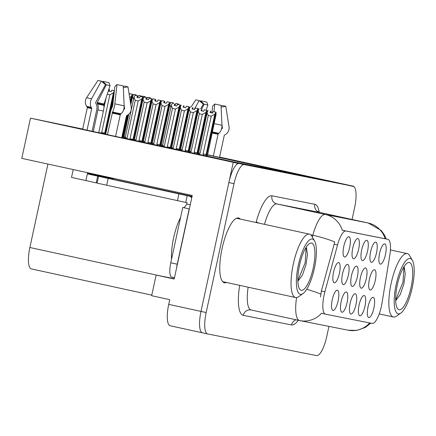 <?xml version="1.0" encoding="UTF-8"?>
<svg xmlns="http://www.w3.org/2000/svg" width="436" height="436" viewBox="0 0 436 436"><rect width="100%" height="100%" fill="white"/><g stroke="black" fill="none" stroke-linecap="round" stroke-linejoin="round"><path stroke-width="0.65" d="M349.672 247.474A10.355 2.992 102.3 0 0 348.375 236.83A10.355 2.992 102.3 0 0 343.802 246.307A10.355 2.992 102.3 0 0 344.042 256.728A10.355 2.992 102.3 0 0 349.672 247.474M357.351 276.871A10.355 2.992 102.3 0 0 356.048 266.222A10.355 2.992 102.3 0 0 351.476 275.699A10.355 2.992 102.3 0 0 351.716 286.12A10.355 2.992 102.3 0 0 357.351 276.871M347.067 302.688A10.355 2.992 102.3 0 0 345.77 292.038A10.355 2.992 102.3 0 0 341.197 301.521A10.355 2.992 102.3 0 0 341.437 311.942A10.355 2.992 102.3 0 0 347.067 302.688M366.311 278.653A10.355 2.992 102.3 0 0 365.014 268.004A10.355 2.992 102.3 0 0 360.441 277.481A10.355 2.992 102.3 0 0 360.681 287.902A10.355 2.992 102.3 0 0 366.311 278.653M367.57 251.032A10.355 2.992 102.3 0 0 366.267 240.389A10.355 2.992 102.3 0 0 361.695 249.866A10.355 2.992 102.3 0 0 361.935 260.287A10.355 2.992 102.3 0 0 367.57 251.032M338.118 300.911A10.355 2.992 102.3 0 0 336.821 290.262A10.355 2.992 102.3 0 0 332.248 299.739A10.355 2.992 102.3 0 0 332.488 310.16A10.355 2.992 102.3 0 0 338.118 300.911M385.462 254.597A10.355 2.992 102.3 0 0 384.165 243.947A10.355 2.992 102.3 0 0 379.593 253.425A10.355 2.992 102.3 0 0 379.832 263.845A10.355 2.992 102.3 0 0 385.462 254.597M364.965 306.246A10.355 2.992 102.3 0 0 363.662 295.597A10.355 2.992 102.3 0 0 359.09 305.08A10.355 2.992 102.3 0 0 359.329 315.5A10.355 2.992 102.3 0 0 364.965 306.246M348.386 275.083A10.355 2.992 102.3 0 0 347.089 264.439A10.355 2.992 102.3 0 0 342.516 273.917A10.355 2.992 102.3 0 0 342.75 284.337A10.355 2.992 102.3 0 0 348.386 275.083M376.513 252.815A10.355 2.992 102.3 0 0 375.216 242.165A10.355 2.992 102.3 0 0 370.644 251.648A10.355 2.992 102.3 0 0 370.883 262.063A10.355 2.992 102.3 0 0 376.513 252.815M358.621 249.256A10.355 2.992 102.3 0 0 357.324 238.606A10.355 2.992 102.3 0 0 352.751 248.089A10.355 2.992 102.3 0 0 352.986 258.504A10.355 2.992 102.3 0 0 358.621 249.256M375.276 280.435A10.355 2.992 102.3 0 0 373.979 269.786A10.355 2.992 102.3 0 0 369.406 279.263A10.355 2.992 102.3 0 0 369.641 289.684A10.355 2.992 102.3 0 0 375.276 280.435M339.421 273.301A10.355 2.992 102.3 0 0 338.123 262.652A10.355 2.992 102.3 0 0 333.551 272.135A10.355 2.992 102.3 0 0 333.791 282.555A10.355 2.992 102.3 0 0 339.421 273.301M356.016 304.47A10.355 2.992 102.3 0 0 354.719 293.82A10.355 2.992 102.3 0 0 350.146 303.303A10.355 2.992 102.3 0 0 350.381 313.718A10.355 2.992 102.3 0 0 356.016 304.47M373.908 308.029A10.355 2.992 102.3 0 0 372.611 297.379A10.355 2.992 102.3 0 0 368.038 306.862A10.355 2.992 102.3 0 0 368.278 317.277A10.355 2.992 102.3 0 0 373.908 308.029M381.396 306.279A18.639 5.385 102.3 0 0 382.001 303.102L389.795 255.392A18.639 5.385 102.3 0 0 387.871 239.31A18.639 5.385 102.3 0 0 387.844 239.304L345.982 230.982A18.639 5.385 102.3 0 0 337.524 244.999L324.896 291.744A18.639 5.385 102.3 0 0 325.452 314.154A18.639 5.385 102.3 0 0 325.479 314.16L372.175 323.447A18.639 5.385 102.3 0 0 381.396 306.279M238.323 163.495L233.233 162.306L200.996 311.413A20.71 5.984 102.3 0 0 202.462 332.81A20.71 5.984 102.3 0 0 202.489 332.821A20.71 5.984 102.3 0 1 202.462 332.81A20.71 5.984 102.3 0 1 200.996 311.413L228.856 182.548A20.71 5.984 102.3 0 1 239.102 163.478L347.955 185.126A20.71 5.984 102.3 0 1 347.988 185.131A20.71 5.984 102.3 0 1 348.015 185.142M353.776 186.526L219.57 157.151M207.367 154.731L336.172 182.782L250.885 165.822L121.758 137.7M233.233 162.306L30.493 118.156L21.8 158.366L192.254 195.486L174.198 279.013L156.121 275.072L174.269 278.686M202.429 332.804L170.209 325.785A20.71 5.984 102.3 0 1 170.176 325.779A20.71 5.984 102.3 0 1 168.716 304.377L169.735 299.657L151.657 295.717L156.121 275.072M219.591 157.058L353.825 186.292M82.66 129.214L238.361 163.331M105.703 134.201L98.727 132.68M121.791 137.542L233.631 161.898L301.777 175.452L207.351 154.889M30.493 118.156L82.704 129.029M98.759 132.528L105.735 134.043M31.343 268.908L151.782 295.139L31.376 268.914A20.71 5.984 -77.7 0 1 31.343 268.908A20.71 5.984 -77.7 0 1 29.877 247.506L47.922 164.056M240.285 219.085A33.131 9.576 102.3 0 0 238.536 217.995A33.131 9.576 102.3 0 0 222.088 248.504A33.131 9.576 102.3 0 0 224.431 282.746A33.131 9.576 102.3 0 0 226.48 282.484M320.504 296.927L321.376 290.976L334.755 241.991A24.16 3.897 -164.9 0 0 312.825 235.255A27.61 7.979 -77.7 0 1 325.354 214.485A24.16 23.13 -78.8 0 1 342.287 230.273L385.162 238.803M322.259 313.457L321.637 313.124A24.16 23.13 101.2 0 1 300.012 320.629A24.16 23.13 101.2 0 1 299.619 320.547A27.61 7.979 -77.7 0 1 299.576 320.542A27.61 7.979 -77.7 0 1 296.594 297.575M352.059 219.493L354.615 207.661A20.71 5.984 102.3 0 0 353.149 186.259A20.71 5.984 102.3 0 0 353.122 186.254L244.269 164.601A20.71 5.984 102.3 0 0 234.023 183.676L206.163 312.536A20.71 5.984 102.3 0 0 207.629 333.938A20.71 5.984 102.3 0 0 207.656 333.943L316.509 355.591A20.71 5.984 102.3 0 0 326.755 336.521L328.946 326.384M170.754 148.207L180.101 104.989L177.474 104.417L176.738 105.943L174.155 105.376L174.891 103.855L175.098 105.567L176.749 105.926M167.707 147.542L167.293 146.796L175.452 109.044L172.487 108.395L164.323 146.153L163.631 146.654M171.555 148.382L180.281 107.365L180.221 105.011L170.83 148.224M177.474 104.417L180.057 104.978L179.027 107.114L175.452 109.044M167.293 146.796L170.307 147.444L179.027 107.114M170.04 148.049L170.307 147.444M164.323 146.153L162.557 145.755L162.29 146.365M172.487 108.395L171.277 105.43L162.557 145.755M172.307 103.294L171.277 105.43M130.391 139.416L130.015 138.762L138.179 101.01L135.215 100.362L127.05 138.119L126.44 138.555M139.476 97.893L137.825 97.533L137.781 95.855L135.035 95.261L134.005 97.397L125.05 138.25M133.498 140.092L142.823 96.956L140.201 96.383L139.466 97.909L136.882 97.342L137.618 95.822L135.035 95.261M142.785 96.945L141.755 99.081L133.035 139.411L130.015 138.762M141.755 99.081L138.179 101.01M135.215 100.362L134.005 97.397M127.05 138.119L125.285 137.721M133.035 139.411L132.8 139.94M134.283 140.261L143.008 99.332L142.943 96.977L140.359 96.416L142.904 96.972L133.574 140.109M140.201 96.383L142.823 96.956M114.178 92.552L105.234 133.934M114.385 90.677L111.878 90.132L114.385 90.677M105.152 133.917L114.265 91.783M109.452 89.598L108.787 89.456L109.452 89.598L109.491 91.293L111.147 91.636L111.878 90.132M110.902 110.542L113.545 98.323M106.161 97.468L103.893 107.943M114.363 90.89L113.425 92.83L109.856 94.754L107.234 94.187M111.142 91.653L108.559 91.091L109.294 89.565M113.425 92.83L104.705 133.154L101.692 132.511L109.856 94.754M102.111 133.258L101.692 132.511M104.705 133.154L104.438 133.765M219.526 157.38L224.251 135.514A0.692 0.665 -76.7 0 1 224.578 135.056L225.368 134.588A7.592 7.336 103.3 0 0 229.025 126.696L225.788 106.302L221.134 107.163M213.951 111.681L214.795 104.024L221.047 105.359L221.973 125.296A7.592 5.025 101.9 0 1 218.905 133.302L218.322 133.814A0.692 0.458 -78.1 0 0 218.065 134.283L213.362 156.034M221.957 124.898L222.436 127.912A0.692 0.665 -76.7 0 1 222.104 128.631L221.515 128.974M200.636 108.951L203.301 104.128L199.148 100.618L195.802 99.86L191.072 107.038M201.617 109.164L204.135 104.237L207.868 105.032L206.19 110.161M214.795 104.024L212.637 106.161L211.896 112.902M204.135 104.237L200.544 100.803L206.8 102.138L207.868 105.032M221.074 105.943L222.447 105.545L225.788 106.302M199.148 100.618L194.287 109.409M200.544 100.803L200.189 101.495M179.67 150.148L189.044 106.766L186.423 106.199L185.687 107.719L183.104 107.158L183.839 105.637L184.047 107.343L185.692 107.703M176.744 149.51L176.237 148.578L184.401 110.82L181.436 110.177L173.272 147.929L172.422 148.567M180.499 150.327L189.229 109.142L189.126 106.782L179.746 150.164M186.423 106.199L189.006 106.76L187.976 108.896L184.401 110.82M176.237 148.578L179.256 149.221L187.976 108.896M178.918 149.984L179.256 149.221M173.272 147.929L171.588 147.553M181.436 110.177L180.226 107.207M181.256 105.071L180.275 107.109M194.636 109.501L192.053 108.935L192.788 107.414L192.99 109.125L194.641 109.485L195.372 107.975L197.993 108.548L196.919 110.673L193.35 112.602L190.379 111.954L182.221 149.712L180.82 150.856M185.78 151.477L185.186 150.355L193.35 112.602M189.442 152.273L198.173 110.924L198.113 108.569L188.657 152.104M188.581 152.088L197.993 108.548M195.372 107.975L197.955 108.537M185.186 150.355L188.205 151.003L196.919 110.673M187.802 151.919L188.205 151.003M182.221 149.712L180.537 149.335M190.379 111.954L189.175 108.989M190.205 106.853L189.219 108.891M197.492 154.028L206.942 110.324L204.321 109.758L203.585 111.278L201.001 110.717L201.737 109.196L201.939 110.902L203.59 111.262M194.805 153.445L194.134 152.137L202.299 114.385L199.328 113.736L191.164 151.488L189.769 152.638M198.38 154.224L207.122 112.701L207.018 110.341L197.573 154.044M204.321 109.758L206.898 110.319L205.868 112.455L202.299 114.385M194.134 152.137L197.148 152.78L205.868 112.455M196.685 153.854L197.148 152.78M191.164 151.488L189.486 151.112M199.328 113.736L198.124 110.766M199.154 108.629L198.167 110.673M206.408 155.968L215.891 112.106L213.264 111.534L212.528 113.06L209.945 112.499L210.681 110.973L210.888 112.684L212.539 113.044M203.825 155.407L203.083 153.913L211.242 116.161L208.277 115.518L200.113 153.27L198.718 154.415M207.323 156.17L216.071 114.483L216.011 112.128L206.484 155.99M213.264 111.534L215.847 112.101L214.817 114.232L211.242 116.161M203.083 153.913L206.097 154.562L214.817 114.232M205.569 155.788L206.097 154.562M200.113 153.27L198.435 152.894M208.277 115.518L207.067 112.548M208.103 110.412L207.116 112.45M139.427 141.384L138.964 140.545L147.128 102.787L144.158 102.144L135.999 139.896L135.225 140.468M148.42 99.67L146.769 99.31L146.725 97.631L143.984 97.037L142.997 99.076M142.414 142.032L151.772 98.732L149.15 98.165L148.414 99.686L145.831 99.125L146.567 97.599L143.984 97.037M151.733 98.727L150.698 100.863L141.983 141.188L138.964 140.545M150.698 100.863L147.128 102.787M144.158 102.144L142.954 99.174M135.999 139.896L134.315 139.52M141.983 141.188L141.678 141.874M143.226 142.212L151.951 101.108L151.892 98.759L149.27 98.187L151.853 98.749L142.49 142.049M149.15 98.165L151.772 98.732M148.463 143.351L147.913 142.321L156.077 104.569L153.107 103.921L144.943 141.678L144.016 142.381M157.369 101.452L155.717 101.092L155.674 99.413L152.932 98.819L151.946 100.858M151.325 143.973L160.72 100.514L158.099 99.942L157.363 101.468L154.78 100.901L155.516 99.381L152.932 98.819M160.677 100.503L159.647 102.64L150.927 142.97L147.913 142.321M159.647 102.64L156.077 104.569M153.107 103.921L151.902 100.956M144.943 141.678L143.264 141.302M150.927 142.97L150.562 143.809M152.169 144.158L160.9 102.891L160.84 100.536L158.214 99.969L160.797 100.531L151.401 143.989M158.099 99.942L160.72 100.514M157.489 145.319L156.862 144.103L165.021 106.351L162.056 105.703L153.892 143.455L152.496 144.605M166.318 103.228L164.666 102.869L164.623 101.19L161.881 100.596L160.895 102.64M160.235 145.913L169.669 102.291L167.043 101.724L166.307 103.245L163.723 102.683L164.459 101.163L161.881 100.596M169.626 102.286L168.596 104.422L159.876 144.747L156.862 144.103M168.596 104.422L165.021 106.351M162.056 105.703L160.846 102.733M153.892 143.455L152.213 143.079M159.876 144.747L159.445 145.744M161.113 146.104L169.849 104.667L169.789 102.318L167.162 101.746L169.746 102.307L160.317 145.935M167.043 101.724L169.669 102.291M162.841 145.237L161.44 146.382M173.583 103.566L173.572 102.972L170.825 102.378L169.844 104.417M178.493 104.635L178.618 104.073L175.991 103.501L175.081 104.989M171.005 107.485L169.795 104.515M178.575 104.068L178.319 104.596M170.825 102.378L173.408 102.94L173.152 103.474M162.677 145.199L161.156 144.861M178.749 104.695L178.733 104.095L176.111 103.528L178.695 104.09L178.569 104.651M175.991 103.501L178.618 104.073M130.822 104.754L132.577 96.634L132.511 94.285L130.56 103.119M128.031 114.826L123.061 137.82M129.236 94.792L129.77 93.691L132.397 94.258L131.323 96.389L129.688 97.626M129.77 93.691L132.353 94.252M122.979 137.803L127.933 114.891M130.528 102.901L132.397 94.258M123.84 137.989L128.773 114.232M131.323 96.389L130.266 101.272M127.225 115.327L122.603 136.713L121.998 136.588M122.603 136.713L122.205 137.634M141.477 96.661L141.46 96.062L141.297 96.618M137.809 96.934L138.719 95.468L141.34 96.04L141.046 96.563M138.719 95.468L141.302 96.029M141.22 96.601L141.34 96.04M136.31 95.533L136.294 94.939L133.716 94.378L136.136 94.906L135.879 95.44M125.405 137.166L123.884 136.828M125.568 137.204L124.167 138.348M133.732 99.446L132.522 96.481M133.552 94.345L132.566 96.383M150.425 98.438L150.365 97.833L150.246 98.4M146.758 98.732L147.668 97.25L150.289 97.822L149.989 98.345M147.668 97.25L150.251 97.811M150.169 98.383L150.289 97.822M145.259 97.315L145.243 96.716L142.501 96.122L145.084 96.688L144.828 97.217M142.501 96.122L142.169 96.808M397.594 283.656L398.384 280.517M396.171 284.539A28.302 8.18 -77.7 0 1 412.347 260.297A28.302 8.18 -77.7 0 1 412.216 287.733A28.302 8.18 -77.7 0 1 400.864 313.026A28.302 8.18 -77.7 0 1 396.171 284.539M400.864 313.026L396.504 316.116A32.444 9.379 -77.7 0 1 393.463 317.005A32.444 9.379 -77.7 0 1 393.414 316.994A32.444 9.379 -77.7 0 1 391.119 283.465A32.444 9.379 -77.7 0 1 407.175 253.583A32.444 9.379 -77.7 0 1 407.224 253.594A32.444 9.379 -77.7 0 1 409.666 255.676L412.347 260.297M409.3 262.521A24.16 6.981 -77.7 0 1 411.044 287.498A24.16 6.981 -77.7 0 1 399.087 309.751A24.16 6.981 -77.7 0 1 397.234 308.192A24.16 6.981 -77.7 0 1 397.37 284.648A24.16 6.981 -77.7 0 1 407.033 263.186A24.16 6.981 -77.7 0 1 409.3 262.521M395.681 300.731L400.226 294.589L403.834 284.016L405.24 274.102L404.314 267.557L403.856 266.914M395.659 300.099L403.017 282.125L403.949 267.012M299.777 264.205L300.567 261.066M180.586 217.422A31.06 8.976 102.3 0 0 171.512 259.409M298.355 265.088A28.302 8.18 -77.7 0 1 314.536 240.846A28.302 8.18 -77.7 0 1 314.405 268.276A28.302 8.18 -77.7 0 1 303.053 293.57A28.302 8.18 -77.7 0 1 298.355 265.088M303.053 293.57L298.693 296.66A32.444 9.379 -77.7 0 1 295.652 297.548A32.444 9.379 -77.7 0 1 295.603 297.537A32.444 9.379 -77.7 0 1 293.308 264.009A32.444 9.379 -77.7 0 1 309.364 234.127A32.444 9.379 -77.7 0 1 309.407 234.137A32.444 9.379 -77.7 0 1 311.854 236.219L314.536 240.846M311.484 243.07A24.16 6.981 -77.7 0 1 313.228 268.042A24.16 6.981 -77.7 0 1 301.276 290.294A24.16 6.981 -77.7 0 1 299.418 288.736A24.16 6.981 -77.7 0 1 299.559 265.197A24.16 6.981 -77.7 0 1 309.222 243.729A24.16 6.981 -77.7 0 1 311.484 243.07M297.864 281.275L302.41 275.132L306.018 264.565L307.429 254.646L306.503 248.1L306.045 247.463M297.848 280.642L305.2 262.674L306.137 247.561M121.709 137.923L126.44 116.058A0.692 0.665 -76.7 0 1 126.762 115.6L127.557 115.131A7.592 7.336 103.3 0 0 131.214 107.24L127.977 86.851L123.317 87.707M113.54 178.346L113.458 178.727L113.687 178.379M97.244 175.316L97.13 175.822L99.092 176.215L99.195 175.735M97.114 183.071L71.52 177.414L73.215 169.56M111.512 177.904L111.42 178.324L87.494 173.201L87.347 173.877L89.304 174.269L89.44 173.626M107.398 134.806L112.57 112.025A7.592 1.962 -77.9 0 0 114.859 103.855L116.979 84.573L123.235 85.908L124.162 105.839A7.592 5.025 101.9 0 1 121.094 113.845L120.51 114.357A0.692 0.458 -78.1 0 0 120.254 114.826L115.551 136.582M92.051 131.465L96.748 109.714A7.592 5.695 102.5 0 0 96.094 103.795L95.713 103.076A0.692 0.518 -77.5 0 1 95.746 102.296L105.49 84.671L101.337 81.161L91.587 98.787A7.592 5.695 102.5 0 0 91.244 107.381L91.625 108.106A0.692 0.518 -77.5 0 1 91.685 108.64L86.993 130.364M82.622 129.41L87.32 107.654A0.692 0.665 103.3 0 0 87.216 107.109L86.688 106.351A7.592 7.336 -76.7 0 1 86.611 97.659L97.991 80.409L101.337 81.161M93.244 131.721L97.964 109.877A7.592 5.025 -78.1 0 0 97.528 103.991L97.212 103.278A0.692 0.458 101.9 0 1 97.261 102.498L106.324 84.786L110.057 85.581L104.041 103.942L103.964 105.365A7.592 1.962 102.1 0 1 103.403 111.038L98.678 132.909M89.331 174.138L97.13 175.822M116.979 84.573L114.826 86.704L112.701 105.986L112.183 107.3A7.592 1.962 -77.9 0 0 110.357 112.679L105.654 134.424M124.14 105.447L124.62 108.455A0.692 0.665 -76.7 0 1 124.287 109.174L123.699 109.523M106.324 84.786L102.733 81.352L108.989 82.687L110.057 85.581M123.263 86.492L124.631 86.094L127.977 86.851M102.733 81.352L102.378 82.044M111.425 178.286L113.458 178.727M85.887 180.624L87.347 173.877L188.494 195.955A6.905 6.605 101.2 0 1 191.758 197.791M192.069 196.358L99.092 176.215M98.563 176.373L97.103 183.12L187.039 202.702L186.744 204.053L190.238 204.811M176.575 268.015A13.805 3.989 -77.7 0 1 177.234 264.205L189.197 208.882A13.805 3.989 102.3 0 0 189.344 208.948M177.234 264.205L170.776 262.799A13.805 3.989 102.3 0 0 171.757 277.067A13.805 3.989 102.3 0 0 171.773 277.073L174.487 277.661L171.757 277.067M185.747 202.418L187.202 195.671M189.197 208.882L182.739 207.476L170.776 262.799M183.343 207.607A13.805 3.989 102.3 0 0 186.744 204.053M177.452 200.674L178.907 193.927M168.716 304.377L206.163 312.536M29.877 247.506L159.919 275.83M337.524 244.999L334.003 244.231M345.982 230.982L342.761 230.279M324.896 291.744L321.376 290.976M325.425 314.143L322.204 313.446M387.844 239.304L384.628 238.606M298.262 320.253A34.515 9.974 -77.7 0 1 291.537 324.94L243.277 315.342A6.905 6.605 101.2 0 1 251.082 309.98A6.905 6.605 101.2 0 1 251.131 309.991M243.277 315.342A34.515 9.974 -77.7 0 1 239.696 285.362M248.144 287.199A27.61 7.979 102.3 0 0 251.152 309.996A27.61 7.979 102.3 0 0 251.191 310.001L299.537 320.531M386.247 238.955L384.318 234.781L381.151 230.448L368.273 223.025A27.61 7.979 -77.7 0 0 368.235 223.014L319.806 212.468L276.931 203.939L325.354 214.485L368.235 223.014A24.16 23.13 101.2 0 1 385.135 238.715M312.34 237.059L312.825 235.255L310.699 234.791M320.782 294.12A24.16 3.897 -164.9 0 0 306.699 289.319M370.764 323.163L365.172 327.49L356.98 330.379L348.271 330.232A24.16 23.13 -78.8 0 0 369.69 322.951M256.063 222.518L256.27 221.75A34.515 9.974 -77.7 0 1 271.933 195.786L314.808 204.315A34.515 9.974 -77.7 0 1 319.234 212.288M207.596 333.932L202.489 332.821M353.122 186.254L347.955 185.126M244.269 164.601L239.102 163.478M234.023 183.676L228.856 182.548M271.933 195.786A6.905 6.605 101.2 0 0 276.931 203.939A27.61 7.979 102.3 0 0 264.494 224.355M319.888 212.485A27.61 7.979 102.3 0 0 319.85 212.479A27.61 7.979 102.3 0 0 319.806 212.468A6.905 6.605 101.2 0 1 314.808 204.315M259.191 223.199A6.905 1.112 15.1 0 1 256.27 221.75M291.537 324.94A6.905 6.605 101.2 0 1 296.088 319.784M218.065 134.283L212.065 133.002M221.641 128.522L222.104 128.631M221.804 127.764L222.436 127.912M221.973 125.296L214.098 123.611M218.905 133.302L212.305 131.895M218.322 133.814L212.174 132.5M120.254 114.826L112.096 113.088M91.685 108.64L87.32 107.654M97.964 109.877L103.403 111.038M97.528 103.991L103.964 105.365M97.212 103.278L103.921 104.711M123.824 109.065L124.287 109.174M97.261 102.498L104.041 103.942M123.993 108.308L124.62 108.455M91.587 98.787L86.611 97.659M124.162 105.839L114.859 103.855M91.244 107.381L86.688 106.351M121.094 113.845L112.57 112.025M91.625 108.106L87.216 107.109M120.51 114.357L112.259 112.597M192.004 196.652L188.494 195.955M106.684 185.262L108.144 178.515M96.22 182.875L97.675 176.128M170.176 325.779L207.629 333.938M325.452 314.154L322.231 313.451M251.082 309.98L299.576 320.542L348.271 330.232M353.149 186.259L347.988 185.131M368.273 223.025L319.85 212.479L317.926 211.378M379.227 313.904L393.414 316.994M390.416 249.932L407.224 253.594M222.676 281.656L295.603 297.537M236.486 218.256L309.407 234.137"/></g></svg>
